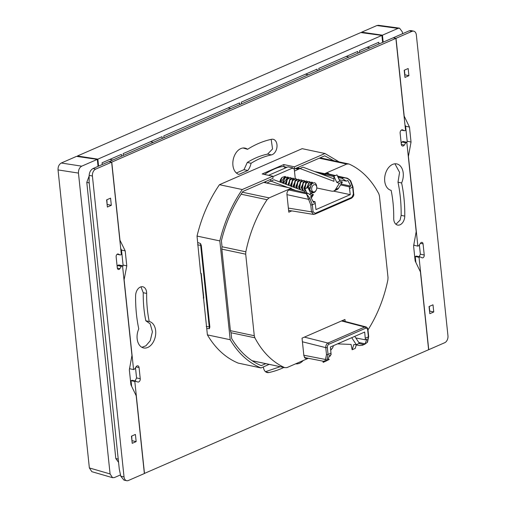 <?xml version="1.0" encoding="UTF-8"?>
<svg xmlns="http://www.w3.org/2000/svg" width="506" height="506" viewBox="0 0 506 506"><rect width="100%" height="100%" fill="white"/><g stroke="black" fill="none" stroke-linecap="round" stroke-linejoin="round"><path stroke-width="0.76" d="M280.817 182.35L285.049 176.423L282.019 177.41L280.362 182.179M285.049 176.423L286.092 176.986M283.518 183.368L287.731 176.992L284.701 177.979L283.05 183.191M287.731 176.992L288.774 177.555M286.244 184.399L287.3 179.364L290.412 177.562L287.383 178.548L285.757 184.159M290.412 177.562L291.456 178.125M288.515 185.253L290.065 179.118L293.094 178.131L289.875 180.111L288.996 185.424M294.138 178.694L293.094 178.131M291.209 185.892L292.746 179.687L295.776 178.7L292.557 180.68L291.677 185.993M296.82 179.263L295.776 178.7M293.929 186.777L295.428 180.256L298.458 179.269L295.238 181.249L294.359 186.562L294.618 187.555M299.501 179.832L298.458 179.269M296.611 187.34L298.116 180.825L301.14 179.839L297.926 181.818L297.041 187.131L297.503 188.643M302.183 180.402L301.14 179.839M299.957 189.567L299.255 187.6L300.798 181.395L303.821 180.408L300.602 182.388L299.723 187.701L300.469 189.763M304.865 180.971L303.821 180.408M303.037 190.73L301.937 188.169L303.48 181.964L306.503 180.977L303.284 182.957L302.405 188.27L303.581 190.933M307.547 181.54L306.503 180.977M304.656 189.042L306.162 182.533L309.191 181.546L306.054 183.387L305.029 188.485M310.235 182.109L309.191 181.546M307.186 187.865L308.843 183.102L311.873 182.116L307.648 187.663L308.217 184.987M312.961 182.723L311.873 182.116M316.718 186.657A5.572 3.757 102 0 0 316.705 186.512A5.572 3.757 102 0 0 316.693 186.36A5.572 3.757 102 0 0 314.536 182.736L311.405 183.804L309.881 189.598L310.058 190.281L313.094 192.748A4.643 3.131 102 0 0 315.953 190.61L316.142 190.262A3.713 2.505 102 0 0 316.775 187.302A3.713 2.505 102 0 0 316.762 187.201A3.713 2.505 102 0 0 313.853 184.81A3.713 2.505 102 0 0 311.677 189.415A3.713 2.505 102 0 0 313.486 191.945A3.713 2.505 102 0 0 316.142 190.262M310.652 193.241L313.771 192.628M312.12 183.159L309.204 189.301L312.019 192.584M310.02 190.174L309.824 189.434L311.241 184.001M279.913 182.008A4.643 3.131 -78 0 1 280.71 179.244L282.019 177.41M280.197 182.116L280.716 179.25M285.239 177.473L282.285 182.9M282.911 183.14L284.353 178.371M287.92 178.042L285.023 183.937M285.656 184.178L287.035 178.941M290.602 178.612L287.8 184.981M288.445 185.228L289.704 179.522M290.988 178.77L292.594 179.358M293.284 179.181L290.425 185.316L290.621 186.05M291.247 186.202L291.045 185.449L292.386 180.092M295.966 179.75L293.113 185.885L293.512 187.138M293.891 186.651L295.068 180.661M298.648 180.319L295.795 186.455L296.503 188.264M296.573 187.22L297.749 181.23M301.329 180.889L298.477 187.024L299.704 189.472M299.299 187.916L299.09 187.157L300.431 181.799M305.643 182.413L304.738 181.584M304.011 181.452L301.159 187.593L302.79 190.382M301.974 188.466L301.772 187.726L303.246 182.242M304.403 181.616L306.01 182.204M306.699 182.021L303.84 188.162L304.947 190.484M304.618 188.928L305.776 182.957M309.381 182.59L306.44 188.188M307.028 187.935L308.477 183.507M309.109 187.403L308.527 188.675M264.366 174.437A37.134 11.537 -40.5 0 1 274.296 169.017A37.134 11.537 -40.5 0 1 283.107 166.531L283.992 166.664L283.771 164.564L294.41 166.822L324.966 153.508L302.164 148.669L219.452 184.703L242.254 189.541C231.944 204.607 224.468 221.736 219.825 240.907L197.03 236.068C201.666 216.897 209.142 199.775 219.452 184.703M285.239 168.043L284.075 166.676M330.671 349.38A3.713 2.505 102 0 0 332.689 347.698A3.713 2.505 102 0 0 333.309 345.712M332.689 347.698L330.753 350.177M367.988 329.899A107.361 72.396 102 0 0 387.887 279.856L388.013 277.471L379.443 195.936L378.849 193.861A107.361 72.396 102 0 0 349.001 164.014L346.781 164.052L324.656 173.691L324.719 174.273L328.065 173.178L329.349 174.165M131.623 386.261L131.035 380.676L132.091 380.291L137.664 381.941A2.6 1.752 102 0 0 137.923 382.03A2.6 1.752 102 0 0 138.72 381.935A2.6 1.752 102 0 0 140.244 378.716L139.074 367.59A2.6 1.752 102 0 0 137.834 365.819A2.6 1.752 102 0 0 136.07 366.793L134.59 369.07L133.571 369.582L129.783 368.779L129.694 367.881M401.347 130.086L404.522 130.757L402.713 129.909A2.6 1.752 102 0 0 402.453 129.821A2.6 1.752 102 0 0 401.656 129.915A2.6 1.752 102 0 0 400.138 133.179A2.6 1.752 -78 0 0 400.138 133.217L401.296 144.185A2.6 1.752 -78 0 0 401.296 144.223A2.6 1.752 102 0 0 402.542 146.032A2.6 1.752 102 0 0 404.307 145.058L405.78 142.781L402.017 141.977L401.195 143.274M422.934 257.775A2.226 1.505 -78 0 1 422.251 257.851A2.226 1.505 -78 0 1 422.023 257.775L420.22 256.928A0.74 0.5 102 0 0 419.917 256.928L419.031 257.314L428.74 349.678L444.704 342.72A5.572 3.757 102 0 0 447.962 335.813L416.343 34.939A5.572 3.757 102 0 0 413.687 31.151A5.572 3.757 102 0 0 411.979 31.353L396.015 38.304L404.193 116.121L409.462 127.057L411.036 142.041L408.424 156.411L417.855 246.118L418.74 245.733A0.74 0.5 102 0 0 419.012 245.486L420.492 243.203A2.226 1.505 -78 0 1 422.004 242.368A2.226 1.505 -78 0 1 423.067 243.886L424.237 255.011A2.226 1.505 -78 0 1 422.934 257.775M117.443 254.082A2.226 1.505 -78 0 1 118.126 253.999A2.226 1.505 -78 0 1 118.347 254.075L120.156 254.923A0.74 0.5 102 0 0 120.46 254.923L121.345 254.537L111.636 162.173L95.672 169.13A5.572 3.757 102 0 0 92.415 176.037L124.033 476.911A5.572 3.757 102 0 0 126.69 480.7A5.572 3.757 102 0 0 128.397 480.498L144.362 473.546L136.184 395.73L130.915 384.794L129.34 369.81L131.952 355.44L122.522 265.732L121.636 266.118A0.74 0.5 102 0 0 121.358 266.371L119.884 268.648A2.226 1.505 -78 0 1 118.372 269.483A2.226 1.505 -78 0 1 117.31 267.965L116.14 256.839A2.226 1.505 -78 0 1 117.443 254.082M77.481 156.512L77.424 155.987L97.848 159.143L98.581 166.126M121.56 156.114L121.377 154.393L102.085 162.793L102.269 164.52M162.224 138.404L162.04 136.683L123.135 153.628L123.312 155.355M239.73 104.641L239.553 102.92L163.792 135.918L163.976 137.638M317.243 70.878L317.06 69.158L241.305 102.155L241.488 103.875M357.906 53.168L357.723 51.448L318.818 68.392L318.995 70.113M378.95 44.003L378.766 42.276L359.475 50.682L359.658 52.403M382.637 42.396L381.903 35.42L97.848 159.143M381.903 35.42L360.784 32.561L77.424 155.987M131.718 436.039L131.952 440.84M107.12 204.557L106.886 199.75M136.158 441.611L132.218 443.332L131.459 436.153L135.406 434.433L136.158 441.611L132.211 440.732M106.627 199.864L107.38 207.043L111.326 205.328L110.567 198.143L106.627 199.864M111.326 205.328L107.38 204.443M117.12 266.207L118.733 264.929L122.522 265.732M124.033 476.911L120.776 476.222L119.277 469.062L89.126 182.179L89.157 175.348C89.41 172.148 90.688 169.889 92.99 168.561L108.954 161.604L111.636 162.173M120.776 476.222L123.951 480.118L126.69 480.7M149.245 321.512A103.325 69.67 -78 0 1 146.651 293.436A7.982 5.383 102 0 0 142.787 286.769A7.982 5.383 102 0 0 135.614 295.725A119.289 80.441 -78 0 0 138.764 328.894A13.517 9.114 102 0 0 143.596 347.945A13.517 9.114 102 0 0 155.31 336.648A13.517 9.114 102 0 0 149.245 321.512L145.829 320.785L150.187 323.846L152.42 331.759L150.244 340.709L145.911 345.8L141.882 347.312M145.829 320.785C143.97 311.822 143.109 302.468 143.242 292.708L140.978 286.832M89.195 182.887L86.785 182.375L115.811 458.537L118.568 462.345M86.785 182.375L89.151 176.018M394.927 163.792L399.569 172.363L397.994 182.192C400.208 192.748 401.264 203.81 401.15 215.36L400.088 220.142L395.932 224.266M419.917 256.928L416.413 256.118L415.243 256.51L415.869 262.443M419.379 244.917L420.353 254.183L419.082 256.953M413.94 244.075L414.066 245.315L417.855 246.118M406.875 142.926L407.178 141.218L405.603 126.241L404.983 124.944M402.017 141.977L403.023 141.465L406.805 142.268L416.198 231.628L413.592 245.998L415.16 260.976L420.435 271.918L428.614 349.728L144.355 473.458M407.178 141.218L411.036 142.041M405.603 126.241L409.462 127.057M413.687 31.151L410.948 30.569L409.297 30.784L393.326 37.735L396.015 38.304M415.243 256.51L419.031 257.314M429.246 306.44L429.733 311.089L433.75 311.987L432.997 304.808L429.05 306.522L429.803 313.707L433.75 311.987M404.218 70.239L404.971 77.418L408.918 75.704L408.159 68.519L404.218 70.239M404.408 70.157L404.895 74.806L408.918 75.704M361.727 32.688L361.67 32.169L382.447 35.18L383.175 42.156M382.447 35.18L398.032 28.393L399.55 28.159L402.39 31.986L402.574 33.712M399.55 28.159L378.431 25.3L376.913 25.534L361.67 32.169M236.378 173.001L244 169.681L247.832 170.497A13.517 9.114 102 0 0 251.077 163.267L247.282 162.464C253.942 158.327 260.723 155.538 267.611 154.096L272.551 148.96L271.184 139.378M251.077 163.267A103.325 69.67 -78 0 1 271.412 154.906A7.982 5.383 102 0 0 276.953 147.082A7.982 5.383 102 0 0 273.164 139.289A7.982 5.383 102 0 0 271.602 139.289A119.289 80.441 -78 0 0 247.56 149.302A13.517 9.114 102 0 0 244.98 148.094A13.517 9.114 102 0 0 233.342 159.042A13.517 9.114 102 0 0 238.851 174.406L247.832 170.497M291.798 210.888L288.799 212.197L286.927 194.393C286.864 192.21 287.591 190.68 289.097 189.788L291.292 188.833L291.228 188.245L269.103 197.884L267.067 199.706A107.361 72.396 102 0 0 245.834 251.798L245.707 254.189L254.278 335.725L254.872 337.793A107.361 72.396 102 0 0 284.72 367.641L252.184 360.797M242.254 189.541L272.81 176.227L273.031 178.327L242.931 191.439C233.076 205.961 225.904 222.406 221.407 240.767L222.007 246.498A107.361 72.396 102 0 0 221.963 246.738L221.837 249.123L230.407 330.658L231.002 332.733A107.361 72.396 102 0 0 231.078 332.878L231.672 338.539C239.433 351.518 249.281 360.55 261.229 365.642L265.745 363.675M324.966 153.508L338.982 161.831M272.81 176.227L262.171 173.969L283.771 164.564M260.988 367.944L238.187 363.106C225.72 357.894 215.461 348.489 207.403 334.89L230.205 339.728C238.263 353.327 248.522 362.732 260.988 367.944L269.135 364.396M109.081 161.553L111.763 162.122L395.882 38.361L393.2 37.792L109.081 161.635M268.534 175.323L287.99 166.847L292.949 167.897L293.018 168.574L294.631 168.915L294.41 166.822M286.965 167.29L283.992 166.664M294.631 168.915L324.725 155.81L333.815 160.731M295.668 363.808A13.517 9.114 102 0 0 303.183 360.531M263.386 366.901A7.982 5.383 102 0 0 267.212 372.561A7.982 5.383 102 0 0 268.775 372.561L265.783 371.929M283.796 367.508A119.289 80.441 -78 0 1 268.775 372.561M280.109 366.723L265.486 371.689M247.56 149.302L243.07 147.992M406.805 142.268L405.78 142.781M404.522 130.757L405.553 130.371L395.882 38.361M122.673 267.206L123.078 265.068L121.503 250.084L120.706 248.452M123.078 265.068L126.785 265.852L125.21 250.875L121.503 250.084M124.04 280.191L126.785 265.852M124.179 280.223L133.571 369.582M135.481 367.698L136.563 377.931L135.007 381.151M131.035 380.676L134.817 381.48L144.488 473.489M135.703 381.094L134.817 381.48M125.21 250.875L119.808 239.907M111.763 162.122L119.941 239.939M397.994 182.192L401.612 182.957A13.517 9.114 102 0 0 396.78 163.906A13.517 9.114 102 0 0 385.066 175.209A13.517 9.114 102 0 0 391.132 190.338A103.325 69.67 -78 0 1 393.725 218.415A7.982 5.383 102 0 0 397.583 225.081A7.982 5.383 102 0 0 404.762 216.125L401.15 215.36M401.612 182.957A119.289 80.441 -78 0 1 404.762 216.125M200.945 273.36L207.403 334.89M197.03 236.068L200.661 273.303L201.217 273.417L203.81 298.085L203.254 297.99M206.733 328.527L209.421 328.653L209.851 327.009L201.306 245.473L200.477 243.512L197.701 242.494M230.205 339.728L219.825 240.907M324.719 174.273L318.129 172.875M299.103 168.84L296.219 168.226M324.656 173.691L314.656 171.566M299.931 168.441L297.098 167.84M346.781 164.052L319.229 158.201M349.001 164.014L320.102 157.821M267.067 199.706L241.103 194.196M269.103 197.884L242.406 192.223M291.228 188.245L263.677 182.4M307.357 358.103L305.675 358.476L303.904 355.946L302.031 338.147L344.94 319.457L345.155 321.462M252.058 360.715L284.72 367.641L286.94 367.609L308.325 358.292M309.925 198.453L312.322 204.728L313.056 211.685A1.113 0.354 174 0 1 311.494 211.85L310.76 204.892L306.484 193.823L309.925 198.453L308.654 199.37L286.953 194.646M313.594 214.411L311.494 211.85L288.363 208.092M313.056 211.685L315.086 213.361A1.113 0.74 66.5 0 1 314.732 214.215L313.442 214.399M328.476 359.222L329.286 359.412L325.554 361.309L326.901 359.975L328.059 354.434L327.325 347.483A1.113 0.354 174 0 1 325.763 347.641L326.497 354.598L325.478 359.475C324.763 361.461 324.289 361.973 324.061 361.018M327.325 347.483C327.306 345.965 327.812 344.89 328.849 344.257A1.113 0.74 -113.5 0 0 327.958 343.043C326.446 343.928 325.712 345.459 325.763 347.641L302.417 341.784M328.849 344.257L365.623 328.236C366.698 327.958 367.375 328.514 367.66 329.912A1.113 0.354 -6 0 0 367.963 329.627L367.963 329.627C367.685 328.211 367.008 327.306 365.933 326.914L364.737 327.021L327.958 343.043L304.372 337.123M315.086 213.361L351.866 197.34L353.384 194.121A1.113 0.354 -6 0 0 353.688 193.83L353.688 193.83C354.156 195.177 353.428 196.632 351.506 198.194L314.732 214.215M338.185 177.53L341.98 178.359L346.351 181.142L347.875 180.478L350.835 186.151L349.311 186.815L350.253 194.646L315.972 209.579L315.036 201.742L313.511 202.406L310.595 196.72L312.12 196.056L307.812 193.241L290.349 189.244M350.253 194.646L333.467 191.104M367.66 329.912L368.387 336.87L367.261 342.398L364.896 344.169L362.309 345.301L365.047 343.833L366.913 339.159L365.389 339.823L364.693 332.044L330.418 346.971L331.114 354.75L329.589 355.414L327.762 360.076L329.286 359.412M326.901 359.975A1.113 0.765 -144.8 0 1 325.478 359.475L303.834 355.237M304.416 357.527L324.39 361.442L325.554 361.309M367.261 342.398A1.113 0.772 34.9 0 0 367.508 342.201L364.896 344.175M362.309 345.301L359.557 345.554L356.325 344.921M363.523 344.497L358.944 343.498M353.384 194.121L352.657 187.163L350.285 180.876C348.729 178.884 346.42 177.846 343.353 177.758L346.072 177.985C347.059 177.865 348.596 178.808 350.683 180.819L350.285 180.876M333.909 176.6L322.562 174.127L322.607 174.564M346.351 181.142L339.216 179.744M333.922 178.707L333.239 178.574M320.526 173.779L322.562 174.127M295.34 168.612L298.268 169.251M350.835 186.151L341.145 184.039M349.311 186.815L340.595 184.918M313.195 201.325L315.036 201.742M365.389 339.823L355.807 337.945M365.047 343.833L358.786 342.467M209.421 328.653L200.477 243.512M354.769 336.363L359.349 343.321L356.3 344.649L351.721 337.692M322.936 361.157L323.176 362.366L326.237 361.012M323.176 362.366L323.53 361.271M329.514 356.319L330.38 355.939L329.931 355.269M337.521 343.878L351.075 344.434L352.151 349.747L353.82 344.548L356.3 344.649M356.426 344.592L355.199 348.419L352.151 349.747M311.563 195.461L313.423 194.646L311.449 197.821M333.922 178.833L302.917 167.138L294.473 171.091M339.823 181.059L342.398 182.027L339.349 183.355L336.775 182.388L339.823 181.059L336.958 174.893L333.909 176.221L333.935 181.312L299.868 168.466M336.775 182.388L333.909 176.221M316.781 187.979L331.664 191.135A7.426 4.94 -113.5 0 0 333.897 190.952A7.426 4.94 -113.5 0 0 335.51 189.51L339.349 183.355M342.398 182.027L338.558 188.181A7.426 4.94 66.5 0 1 336.945 189.623L333.897 190.952M294.435 170.712A1.86 1.233 -113.5 0 0 294.916 170.876M264.29 182.135L264.708 182.622M288.148 187.593L270.893 181.091L273.948 179.763L304.954 191.451M270.893 181.091L266.826 183.071M295.89 190.515L291.285 188.776M306.883 193.026L304.941 188.839L307.99 187.511L310.855 193.678L313.423 194.646M304.941 188.839L304.954 192.59M309.868 194.108L310.855 193.678M272.854 176.651L292.949 167.897M265.739 181.502L265.878 182.868M270.565 181.249L270.375 179.485M294.239 168.833L295.264 178.593M109.84 159.422L112.598 160.022M367.122 47.349L369.905 47.943M346.18 56.47L348.938 57.07M305.516 74.186L308.274 74.787M228.01 107.949L230.768 108.55M150.497 141.712L153.255 142.312M247.282 162.464L244 169.681M98.037 166.36L97.31 159.384L76.532 156.373L61.296 163.014C59.031 164.349 57.943 166.651 58.038 169.921L89.36 467.93L91.833 471.674L112.56 477.696L114.445 477.544L120.504 474.906M97.31 159.384L81.719 166.17C79.455 167.505 78.373 169.807 78.462 173.084L58.038 169.921M89.36 467.93L110.087 473.951L112.56 477.696M110.087 473.951L78.462 173.084M402.713 129.909L402.175 129.795M117.892 253.974L118.347 254.075M121.636 266.118L117.835 265.308M117.55 265.561L121.358 266.371M119.884 268.648L117.329 268.104M120.156 254.923L117.114 254.278M95.672 169.13L92.99 168.561M89.157 175.348L92.415 176.037M115.811 458.537L118.227 459.1M409.297 30.784L411.979 31.353M420.062 256.896L416.413 256.118M424.237 255.011L420.353 254.183M420.416 243.323L423.067 243.886M398.032 28.393L376.913 25.534M254.278 335.725L230.407 330.658M245.707 254.189L221.837 249.123M245.834 251.798L221.963 246.738M254.872 337.793L231.002 332.733M271.412 154.906L267.611 154.096M405.92 142.654L402.156 141.857M404.307 145.058L401.321 144.425M139.074 367.59L135.981 366.932M140.244 378.716L136.563 377.931M135.779 381.075L132.091 380.291M146.651 293.436L143.242 292.708M306.813 358.337L304.688 357.887M365.623 328.236A1.113 0.74 -113.5 0 0 364.737 327.021L341.525 320.943M351.866 197.34A1.113 0.74 66.5 0 1 351.506 198.194M353.688 193.83L352.96 186.872A1.113 0.354 -6 0 1 352.657 187.163L349.602 188.491M315.327 203.425L312.322 204.728A1.113 0.354 174 0 1 310.76 204.892M331.063 353.125L328.059 354.434A1.113 0.354 174 0 1 326.497 354.598M367.508 342.201L368.691 336.579A1.113 0.354 -6 0 1 368.387 336.87L365.338 338.198M288.774 189.959L306.484 193.823L307.812 193.241M341.98 178.359L343.353 177.758L337.692 176.467M334.845 175.816L325.877 173.767M206.246 326.44L209.851 327.009M197.669 244.847L201.306 245.473M338.558 188.181L335.51 189.51M61.296 163.014L81.719 166.17M120.232 254.948L117.101 254.284M420.144 256.903L416.337 256.093M404.56 130.769L401.347 130.093M135.817 381.081L132.053 380.278M288.603 210.369L313.378 214.399M368.691 336.579L367.963 329.627M365.952 326.908L342.145 320.671M352.96 186.872L350.683 180.819M346.009 177.973L337.489 176.025M335.44 175.557L326.471 173.507M292.285 180.199L292.746 179.687M291.209 186.081L291.418 186.733M294.973 180.768L295.428 180.256M297.654 181.338L298.116 180.825M300.336 181.907L300.798 181.395M299.255 187.789L299.463 188.441M303.018 182.476L303.48 181.964M301.937 188.358L302.145 189.01M305.7 183.045L306.162 182.533M308.382 183.615L308.843 183.102M311.063 184.184L311.405 183.804M290.065 179.118L289.603 179.63M316.775 187.302L316.705 186.512M284.239 178.491L284.701 177.979M286.921 179.061L287.383 178.548"/></g></svg>
